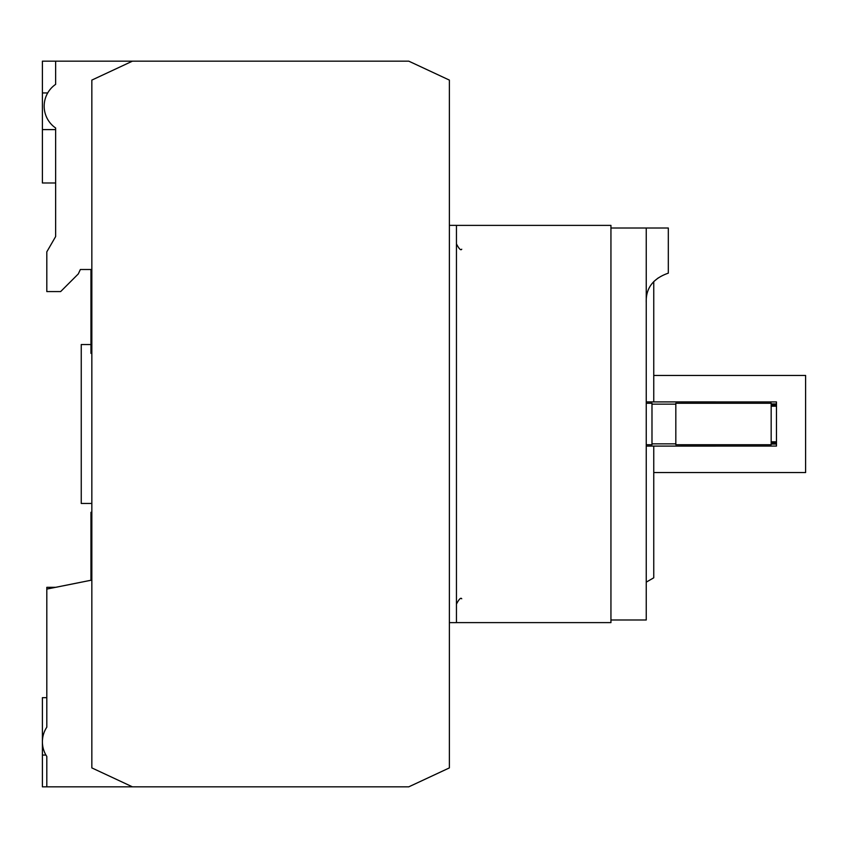 <?xml version="1.0" encoding="UTF-8"?>
<svg xmlns="http://www.w3.org/2000/svg" width="848" height="848" viewBox="0 0 848 848"><rect width="100%" height="100%" fill="white"/><g stroke="black" fill="none" stroke-linecap="round" stroke-linejoin="round"><path stroke-width="1.27" d="M456.447 225.388L610.942 225.388L610.942 622.612L456.447 622.612M91.838 80.094L132.447 61.162L408.768 61.162L449.376 80.094L449.376 767.906L408.768 786.838L132.447 786.838L91.838 767.906L91.838 80.094M132.447 786.838L46.81 786.838L46.81 756.458A26.489 26.489 0 0 1 46.81 727.181L46.81 589.084L90.959 580.255L90.959 512.287L91.838 512.287M91.838 353.372L90.959 353.372L90.959 269.505L80.359 269.505L78.302 273.925L60.653 291.574L46.81 291.574L46.81 251.845L55.639 236.56L55.639 128.006A26.489 26.489 0 0 1 55.639 84.365L55.639 61.162L132.447 61.162M55.639 129.606L42.4 129.606L42.4 61.162L55.639 61.162M46.81 697.671L42.4 697.671L42.4 786.838L46.81 786.838M46.81 589.084L46.81 587.325L55.639 587.325L90.959 580.255M90.959 269.505L80.359 269.505M90.959 344.542L81.249 344.542L81.249 503.458L91.838 503.458M42.4 129.606L42.4 182.988L55.639 182.988M646.25 401.91L776.471 401.931L776.471 446.069L646.25 446.09M776.471 441.808L771.171 441.808M776.471 444.066L771.171 444.066M771.171 442.847L776.471 442.847M771.171 406.192L776.471 406.192M776.471 405.153L771.171 405.153M771.171 403.934L776.471 403.934M653.755 401.931L653.755 281.578L658.218 277.932M646.25 582.141L653.755 577.806L653.755 446.069M653.755 375.441L805.6 375.441L805.6 472.559L653.755 472.559M646.25 302.609C645.646 288.309 653.002 278.483 668.319 273.151L668.319 228.017L646.25 228.017L646.25 619.983L610.942 619.983M646.25 228.017L610.942 228.017M449.376 225.367L456.447 225.367L456.447 622.633L449.376 622.633M771.171 444.744L675.824 444.744L675.824 403.256L771.171 403.256L771.171 444.744M651.985 443.854L675.824 443.854M646.25 403.256L651.985 403.256L651.985 444.744L646.25 444.744M675.824 404.146L651.985 404.146M42.4 755.059L45.951 755.059M42.4 92.941L47.711 92.941M461.736 249.206C460.846 250.701 459.075 248.941 456.447 243.906M461.736 598.794C460.846 597.299 459.075 599.059 456.447 604.094"/></g></svg>
